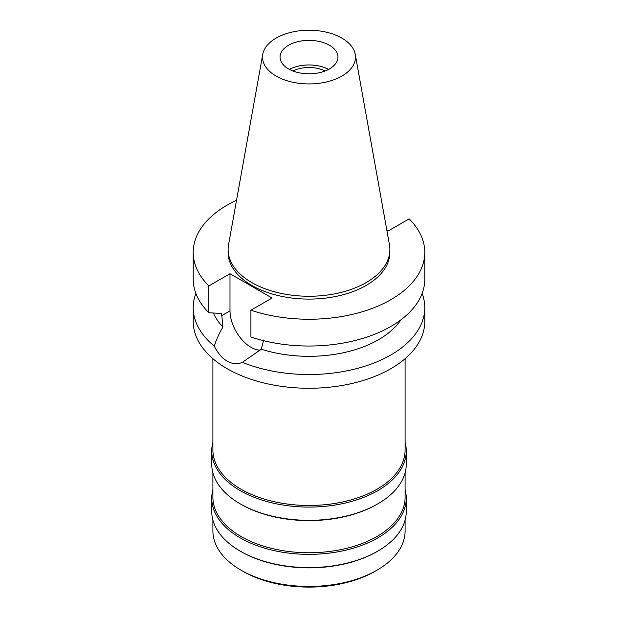 <?xml version="1.0" encoding="UTF-8"?>
<svg xmlns="http://www.w3.org/2000/svg" width="618" height="618" viewBox="0 0 618 618"><rect width="100%" height="100%" fill="white"/><g stroke="black" fill="none" stroke-linecap="round" stroke-linejoin="round"><path stroke-width="0.93" d="M288.529 45.268A28.946 16.709 0 0 0 280.054 57.088A28.946 16.709 0 0 0 297.922 72.522A28.946 16.709 0 0 0 329.471 68.899A28.946 16.709 0 0 0 337.946 57.088A28.946 16.709 0 0 0 320.078 41.645A28.946 16.709 0 0 0 288.529 45.268M289.386 69.378A28.946 16.709 180 0 1 328.614 69.378M325.107 70.97A24.55 14.175 0 0 0 292.893 70.97M212.901 520.078L212.901 530.97A96.099 55.481 0 0 0 241.043 570.198L242.967 571.31A93.388 53.92 0 0 0 375.033 571.31L376.957 570.198L375.033 571.31M241.043 570.198A96.099 55.481 0 0 0 376.957 570.198L376.957 570.198A96.099 55.481 0 0 0 405.099 530.97L405.099 520.078M376.957 551.619L376.957 551.619A96.099 55.481 180 0 1 241.043 551.619L240.224 551.14A97.258 56.153 0 0 0 377.776 551.148L376.957 551.619L377.776 551.14A97.258 56.153 0 0 0 377.776 551.14A97.258 56.153 0 0 0 406.258 511.441L406.258 498.201A97.258 56.153 180 0 1 377.776 537.907A97.258 56.153 180 0 1 271.781 550.082A97.258 56.153 180 0 1 211.742 498.201A97.258 56.153 180 0 1 212.901 489.564M211.742 498.201L211.742 511.441A97.258 56.153 0 0 0 240.224 551.14M405.099 489.564A97.258 56.153 180 0 1 406.258 498.201M212.901 472.809L212.901 497.258A96.099 55.481 0 0 0 272.221 548.521A96.099 55.481 0 0 0 376.957 536.494A96.099 55.481 0 0 0 405.099 497.258L405.099 472.809M376.957 504.35L376.957 504.35A96.099 55.481 180 0 1 241.043 504.35L240.224 503.871A97.258 56.153 0 0 0 377.776 503.879L376.957 504.35L377.776 503.871A97.258 56.153 0 0 0 377.776 503.871A97.258 56.153 0 0 0 406.258 464.172L406.258 450.931A97.258 56.153 180 0 1 377.776 490.638A97.258 56.153 180 0 1 271.781 502.813A97.258 56.153 180 0 1 211.742 450.931A97.258 56.153 180 0 1 212.901 442.295M211.742 450.931L211.742 464.172A97.258 56.153 0 0 0 240.224 503.871M405.099 442.295A97.258 56.153 180 0 1 406.258 450.931M212.901 358.703L212.901 449.989A96.099 55.481 0 0 0 272.221 501.252A96.099 55.481 0 0 0 376.957 489.224A96.099 55.481 0 0 0 405.099 449.989L405.099 358.703M386.876 230.429L388.004 231.086L409.162 218.872A115.782 66.844 180 0 1 424.782 252.399L424.782 279.181A115.782 66.844 0 0 1 390.87 326.451A115.782 66.844 0 0 1 250.916 337.011L250.916 310.228L272.075 298.015L229.996 273.72L208.838 285.933A115.782 66.844 180 0 1 193.218 252.399L193.218 279.181A115.782 66.844 0 0 0 208.838 312.716L221.623 313.519L222.913 327.03C218.695 334.323 215.836 340.703 214.322 346.165A115.782 66.844 180 0 1 193.218 307.687L193.218 321.414A115.782 66.844 0 0 0 264.689 383.175A115.782 66.844 0 0 0 390.87 368.683A115.782 66.844 0 0 0 424.782 321.414L424.782 307.687A115.782 66.844 180 0 1 390.87 354.956A115.782 66.844 180 0 1 242.349 362.341L261.306 349.201L263.708 340M193.218 307.687A115.782 66.844 180 0 1 195.875 293.434M214.322 346.165C217.636 353.009 221.908 357.992 227.13 361.121C232.461 364.087 237.528 364.496 242.349 362.341M260.132 350.182A29.757 17.18 60 0 1 251.032 347.316A29.757 17.18 60 0 1 229.996 310.877L229.996 273.72M213.411 313.017A98.416 56.817 0 0 0 222.913 327.03M422.125 293.434A115.782 66.844 180 0 1 424.782 307.687M261.306 349.201A98.416 56.817 0 0 0 378.595 339.676A98.416 56.817 0 0 0 400.881 319.861M424.782 252.399A115.782 66.844 180 0 1 390.87 299.668A115.782 66.844 180 0 1 250.916 310.228M193.218 252.399A115.782 66.844 180 0 1 227.13 205.137A115.782 66.844 180 0 1 236.547 200.263M228.127 249.564L228.127 252.399A80.873 46.69 0 0 0 278.054 295.543A80.873 46.69 0 0 0 366.188 285.423A80.873 46.69 0 0 0 389.873 252.399L389.873 249.564A80.873 46.69 180 0 1 366.188 282.58A80.873 46.69 180 0 1 278.054 292.708A80.873 46.69 180 0 1 228.127 249.564A80.873 46.69 180 0 1 228.552 244.751L262.75 54.314A46.497 26.844 180 0 1 276.122 38.1A46.497 26.844 180 0 1 324.55 31.788A46.497 26.844 180 0 1 355.25 54.314A46.497 26.844 180 0 1 341.878 76.068A46.497 26.844 180 0 1 289.015 81.321A46.497 26.844 180 0 1 262.75 54.314M208.838 285.933L208.838 312.716M355.25 54.314L389.448 244.751A80.873 46.69 180 0 1 389.873 249.564M221.623 315.705L229.996 310.877"/></g></svg>
